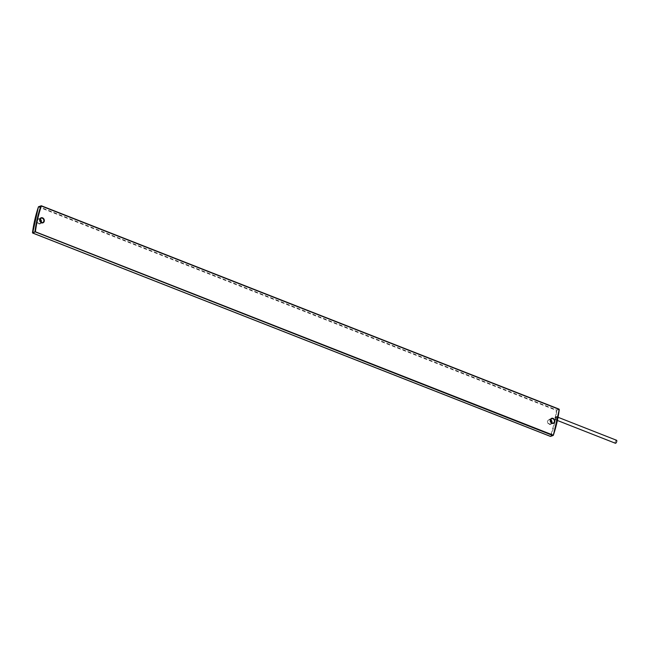 <?xml version="1.0" encoding="UTF-8"?>
<svg xmlns="http://www.w3.org/2000/svg" width="649" height="649" viewBox="0 0 649 649"><rect width="100%" height="100%" fill="white"/><g stroke="black" fill="none" stroke-linecap="round" stroke-linejoin="round"><path stroke-width="0.49" stroke-dasharray="3.25 2.43" d="M555.893 416.504A1.639 0.673 111.4 0 1 556.144 416.504A1.639 0.673 111.4 0 1 556.266 418.005A1.639 0.673 111.4 0 1 555.195 419.546A1.639 0.673 111.4 0 1 554.944 419.554A1.639 0.673 111.4 0 1 554.822 418.045A1.639 0.673 111.4 0 1 555.893 416.504M557.029 416.593L556.68 416.812C557.499 417.477 557.296 418.5 556.055 419.887L556.298 420.341C555.309 419.538 555.552 418.289 557.029 416.593C558.051 417.396 557.807 418.646 556.298 420.341L556.055 419.887C555.244 419.238 555.447 418.216 556.68 416.812L556.144 416.504M555.885 416.544A1.606 0.665 111.4 0 1 556.128 416.536A1.606 0.665 111.4 0 1 556.25 418.005A1.606 0.665 111.4 0 1 555.203 419.514A1.606 0.665 111.4 0 1 554.96 419.522A1.606 0.665 111.4 0 1 554.838 418.045A1.606 0.665 111.4 0 1 555.885 416.544M615.203 443.08A1.606 0.665 111.4 0 1 615.349 441.515A1.606 0.665 111.4 0 1 616.307 440.273M553.337 435.268A136.331 116.861 70.3 0 1 553.313 435.365L550.863 436.282M550.522 436.412L550.887 436.233A136.331 116.861 70.3 0 0 556.85 410.403L556.623 409.99L559.146 409.195M38.421 206.893L38.575 207.015A135.982 116.552 70.3 0 0 32.628 232.772L550.425 436.144A135.982 116.552 70.3 0 0 556.371 410.387L556.623 409.99L38.826 206.617L41.341 205.79M38.826 206.617L38.575 207.015L556.371 410.387L559.276 409.446M40.043 219.167A2.312 1.988 70.3 0 0 37.382 221.195A2.312 1.988 70.3 0 0 41.22 222.461L40.181 223.434L42.599 222.566M38.656 223.791A2.669 2.288 70.3 0 0 39.8 218.835A2.669 2.288 70.3 0 0 38.656 223.791M550.579 419.692A2.312 1.988 70.3 0 0 547.926 421.72A2.312 1.988 70.3 0 0 551.755 422.986M549.2 424.316A2.669 2.288 70.3 0 0 550.344 419.359A2.669 2.288 70.3 0 0 549.2 424.316M40.027 219.192L38.624 219.07L41.041 218.21M551.739 422.97L550.725 423.959L553.143 423.091M550.571 419.716L549.168 419.595L551.585 418.735M554.944 419.554L555.812 419.895M556.128 416.536L558.067 417.291M554.96 419.522L557.426 420.487"/><path stroke-width="0.97" d="M38.826 206.617L40.879 205.936A136.331 116.861 70.3 0 0 34.916 231.758L552.94 435.544L550.522 436.412L32.726 233.04L35.395 231.782L32.499 232.626L32.726 233.04M616.307 440.273A1.606 0.665 111.4 0 1 616.55 440.265A1.606 0.665 111.4 0 1 616.672 441.742A1.606 0.665 111.4 0 1 615.617 443.243A1.606 0.665 111.4 0 1 615.382 443.251A1.606 0.665 111.4 0 1 615.203 443.08M32.491 232.715L32.499 232.626A136.331 116.861 70.3 0 1 38.453 206.796L38.421 206.893M35.395 231.782L553.191 435.154A135.982 116.552 70.3 0 0 559.138 409.397L41.341 206.025A135.982 116.552 70.3 0 0 35.395 231.782M553.337 435.268A136.331 116.861 70.3 0 0 559.268 409.543L553.354 435.325L550.466 436.412L32.669 233.04L38.413 206.836L41.301 205.757L559.089 409.13L41.341 205.79M41.414 222.566A2.312 1.988 70.3 0 0 42.315 218.242A2.312 1.988 70.3 0 0 41.325 222.534M40.027 219.192L41.195 222.453A2.312 1.988 70.3 0 0 40.043 219.167M41.422 222.802A2.669 2.288 70.3 0 0 42.566 217.853A2.669 2.288 70.3 0 0 41.422 222.802M551.755 422.986A2.312 1.988 70.3 0 0 550.579 419.692M551.958 423.091A2.312 1.988 70.3 0 0 552.859 418.767A2.312 1.988 70.3 0 0 551.869 423.059M551.966 423.326A2.669 2.288 70.3 0 0 553.11 418.37A2.669 2.288 70.3 0 0 551.966 423.326M41.041 218.21C39.362 219.808 39.475 221.244 41.382 222.534L42.599 222.566M551.739 422.97L550.571 419.716M551.585 418.735C549.906 420.333 550.011 421.769 551.926 423.059L553.143 423.091M558.067 417.291L616.55 440.265M557.426 420.487L615.382 443.251"/></g></svg>
